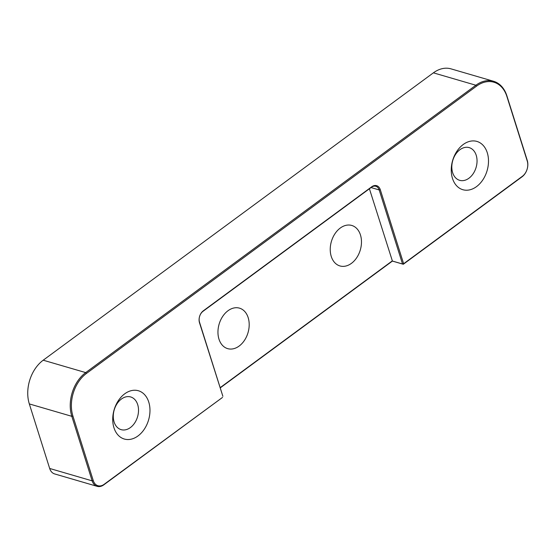 <?xml version="1.0" encoding="UTF-8"?>
<svg xmlns="http://www.w3.org/2000/svg" width="555" height="555" viewBox="0 0 555 555"><rect width="100%" height="100%" fill="white"/><g stroke="black" fill="none" stroke-linecap="round" stroke-linejoin="round"><path stroke-width="0.83" d="M148.754 402.07A25.142 17.961 -73.7 0 1 137.987 435.952A25.142 17.961 -73.7 0 1 113.942 427.704A25.142 17.961 -73.7 0 1 124.708 393.828A25.142 17.961 -73.7 0 1 148.754 402.07M114.108 421.98A17.032 12.168 106.3 0 0 121.129 429.646A17.032 12.168 106.3 0 0 134.719 422.931A17.032 12.168 106.3 0 0 137.689 404.616A17.032 12.168 106.3 0 0 130.668 396.95A17.032 12.168 106.3 0 0 117.084 403.665A17.032 12.168 106.3 0 0 114.108 421.98M487.276 152.743A25.142 17.961 -73.7 0 1 476.516 186.626A25.142 17.961 -73.7 0 1 452.471 178.377A25.142 17.961 -73.7 0 1 463.231 144.501A25.142 17.961 -73.7 0 1 487.276 152.743M452.637 172.654A17.032 12.168 106.3 0 0 459.658 180.32A17.032 12.168 106.3 0 0 473.248 173.604A17.032 12.168 106.3 0 0 476.218 155.289A17.032 12.168 106.3 0 0 469.197 147.623A17.032 12.168 106.3 0 0 455.606 154.339A17.032 12.168 106.3 0 0 452.637 172.654M331.259 256.445A21.09 15.068 106.3 0 0 339.951 265.942A21.09 15.068 106.3 0 0 356.775 257.624A21.09 15.068 106.3 0 0 360.452 234.945A21.09 15.068 106.3 0 0 351.766 225.455A21.09 15.068 106.3 0 0 334.936 233.773A21.09 15.068 106.3 0 0 331.259 256.445M218.975 339.147A21.09 15.068 106.3 0 0 227.668 348.637A21.09 15.068 106.3 0 0 244.491 340.319A21.09 15.068 106.3 0 0 248.168 317.64A21.09 15.068 106.3 0 0 239.482 308.15A21.09 15.068 106.3 0 0 222.659 316.468A21.09 15.068 106.3 0 0 218.975 339.147M220.155 387.667L392.177 260.975L402.528 263.993L379.183 189.942A8.11 5.793 106.3 0 0 375.839 186.286A8.11 5.793 106.3 0 0 371.427 187.278L203.005 311.32A8.11 5.793 106.3 0 0 199.529 322.254L222.881 396.305L199.516 322.823A8.922 6.376 -73.7 0 1 203.331 310.8L371.753 186.757A8.922 6.376 -73.7 0 1 380.286 189.685L403.638 263.736L522.373 176.289A11.357 8.11 106.3 0 0 527.236 160.992L506.881 96.445A31.628 22.602 106.3 0 0 476.634 86.074L86.455 373.439A31.628 22.602 106.3 0 0 72.92 416.063L93.268 480.609A11.357 8.11 106.3 0 0 104.125 484.328L222.534 397.401L103.792 484.848A12.168 8.693 -73.7 0 1 97.174 486.34A12.168 8.693 -73.7 0 1 92.158 480.859L71.81 416.319A32.44 23.178 -73.7 0 1 85.699 372.599L475.878 85.234A32.44 23.178 -73.7 0 1 493.534 81.266A32.44 23.178 -73.7 0 1 506.902 95.869L527.25 160.416A12.168 8.693 -73.7 0 1 522.04 176.809L403.305 264.263L392.413 261.079L220.224 387.896M493.534 81.266L451.042 68.869A32.44 23.178 106.3 0 0 433.386 72.837L43.207 360.202A32.44 23.178 106.3 0 0 29.318 403.922L49.672 468.462A12.168 8.693 106.3 0 0 54.681 473.942L97.174 486.34M392.413 261.079L369.408 188.762M402.528 263.993L403.305 264.263L403.638 263.736L402.528 263.993M72.92 416.063L71.81 416.319L29.318 403.922M49.672 468.462L92.158 480.859L93.268 480.609M476.634 86.074L475.878 85.234L433.386 72.837M43.207 360.202L85.699 372.599L86.455 373.439M371.038 187.562L379.183 189.942L380.286 189.685M199.516 322.823L199.529 322.254M203.331 310.8L203.005 311.32M103.792 484.848L104.125 484.328M371.753 186.757L371.427 187.278M522.373 176.289L522.04 176.809M506.902 95.869L506.881 96.445M527.236 160.992L527.25 160.416"/></g></svg>
